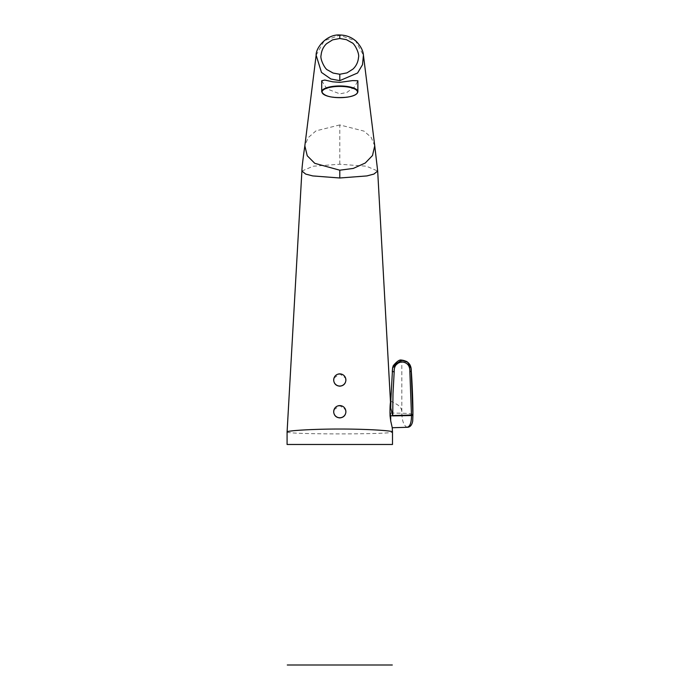 <?xml version="1.0" encoding="UTF-8"?>
<svg xmlns="http://www.w3.org/2000/svg" width="700" height="700" viewBox="0 0 700 700"><rect width="100%" height="100%" fill="white"/><g stroke="black" fill="none" stroke-linecap="round" stroke-linejoin="round"><path stroke-width="0.53" stroke-dasharray="3.5 2.62" d="M287.088 431.953C286.387 433.204 311.544 433.912 339.789 433.895C368.034 433.912 393.199 433.204 392.49 431.953M321.711 80.763L326.926 88.865L339.789 93.844L346.841 92.461L354.795 86.695L357.875 80.763M389.699 413.017L390.714 413.035L390.696 421.584L389.699 413.017L390.74 401.293M390.696 421.584L392.254 427.744M334.014 378.053L339.789 373.957L345.564 378.053M334.014 409.771L339.789 405.676L345.572 409.771M301.901 171.054L313.11 166.224L339.789 164.229L366.467 166.224L377.676 171.036M339.789 164.229L339.789 124.933L363.991 131.11L371.166 137.349L374.745 145.871M316.146 55.221L324.249 40.714L339.789 35.219L355.618 40.95L363.431 55.23M339.789 124.933L316.006 130.856L308.184 137.655L304.876 145.565M407.54 427.271L407.067 427.245C403.83 425.679 402.08 420.998 401.835 413.219L401.835 411.661C401.616 408.398 399.674 405.808 395.999 403.9L390.906 401.214M401.835 411.661L401.835 360.124M390.714 413.035L401.835 413.219C408.161 413.368 411.801 413.787 412.755 414.479L411.591 375.646M393.277 365.68L392.376 371.175L390.836 400.129M390.74 406.455L390.74 407.321M412.746 415.433L412.755 414.479M407.067 427.245L392.227 427.665M392.297 665L287.289 665M287.088 444.483L392.49 444.483M321.711 91.7A18.086 5.74 180 0 0 346.841 96.985A18.086 5.74 180 0 0 357.875 91.7M412.291 388.308L412.65 401.922M390.845 399.954L390.871 399.28M412.755 413.061L411.058 368.358"/><path stroke-width="1.05" d="M287.289 665L392.297 665M339.789 386.041A6.081 6.073 180 0 1 334.058 377.947A6.081 6.073 180 0 1 345.879 379.969A6.081 6.073 180 0 1 339.789 386.041M334.058 377.947L333.664 380.091C334.023 383.801 336.07 385.831 339.789 386.181C343.516 385.831 345.555 383.801 345.914 380.091L345.529 377.947M339.789 417.76A6.081 6.073 180 0 1 334.058 409.658A6.081 6.073 180 0 1 345.879 411.679A6.081 6.073 180 0 1 339.789 417.76M334.058 409.658L333.664 411.81C334.023 415.52 336.07 417.559 339.789 417.909C343.516 417.559 345.555 415.52 345.922 411.81L345.529 409.658M287.088 431.953C286.344 430.754 311.658 429.004 339.789 429.03C367.92 429.004 393.234 430.754 392.49 431.953L392.49 444.483L287.088 444.483L287.088 431.953L301.901 171.036L305.655 174.064L312.707 175.919L339.789 177.992L366.879 175.928L373.931 174.064L377.676 171.036L390.74 406.455M321.711 91.7L321.711 80.763L324.817 80.045L332.736 81.821L339.789 82.364L352.625 80.596L357.875 80.763L357.875 91.7A18.086 5.74 180 0 0 332.736 86.415A18.086 5.74 180 0 0 321.711 91.7C324.231 96.521 332.579 98.368 346.754 97.23C353.754 96.224 357.464 94.386 357.875 91.7M412.746 415.433L411.495 415.546L409.85 371.543C409.99 365.715 407.365 362.512 401.957 361.944C396.594 362.723 394.004 366.004 394.188 371.779L392.271 371.578L392.621 367.806L401.572 360.176L407.706 362.224L411.058 368.358L411.294 371.341C412.029 380.257 413.035 402.229 412.912 415.004L412.711 421.05C411.933 425.058 410.209 427.123 407.54 427.271L392.254 427.735L392.49 431.953M392.227 427.665L390.696 420.831L390.696 415.931L392.717 415.546L390.74 408.039L390.906 398.58L390.74 408.039M390.696 415.931L390.058 415.931L390.696 420.831M390.058 415.931C389.9 407.951 390.127 403.069 390.74 401.293M377.676 171.036L374.736 145.81L372.496 155.531L365.277 163.004L353.255 168.438L339.789 170.196L339.789 177.992M374.71 145.574L363.431 55.23L362.495 64.733L357.586 73.001L339.789 80.64L330.89 78.995L321.484 72.433L316.146 55.23L304.841 145.81L307.239 155.776L314.781 163.327L339.789 170.196M411.591 375.646L411.285 371.175C411.399 364.683 408.249 360.999 401.835 360.124L393.277 365.68C400.531 356.983 401.993 361.121 401.835 360.089L406.805 361.515L409.981 364.858L410.996 367.701L412.291 388.308M390.836 400.129L392.586 367.99M411.058 368.358L412.912 415.012L392.717 415.546L392.989 393.671L394.188 371.779M407.067 427.245C409.99 426.694 411.469 422.8 411.495 415.546L392.604 415.896M346.701 97.212A17.728 5.626 180 0 0 356.116 89.845A17.728 5.626 180 0 0 332.876 86.853A17.728 5.626 180 0 0 323.461 94.229A17.728 5.626 180 0 0 346.701 97.212M339.789 80.64L339.789 74.252L333.121 73.062L327.696 70.026C325.124 69.405 319.777 58.975 321.09 55.221C321.387 51.712 322.717 47.329 326.602 43.663L332.614 39.856L339.789 38.491L339.789 35C327.171 33.994 315.717 47.53 316.146 55.221M339.789 38.491L346.456 39.672L351.89 42.718C354.454 43.33 359.8 53.76 358.496 57.514C358.199 61.022 356.869 65.415 352.984 69.072L346.964 72.879L339.789 74.252M409.85 371.543L411.294 371.341M363.44 55.291C363.186 50.811 360.771 46.148 356.178 41.3C351.54 37.179 346.08 35.079 339.789 35M301.901 171.036C301.91 166.294 304.264 149.8 304.85 145.81M392.621 367.806L393.277 365.68"/></g></svg>
